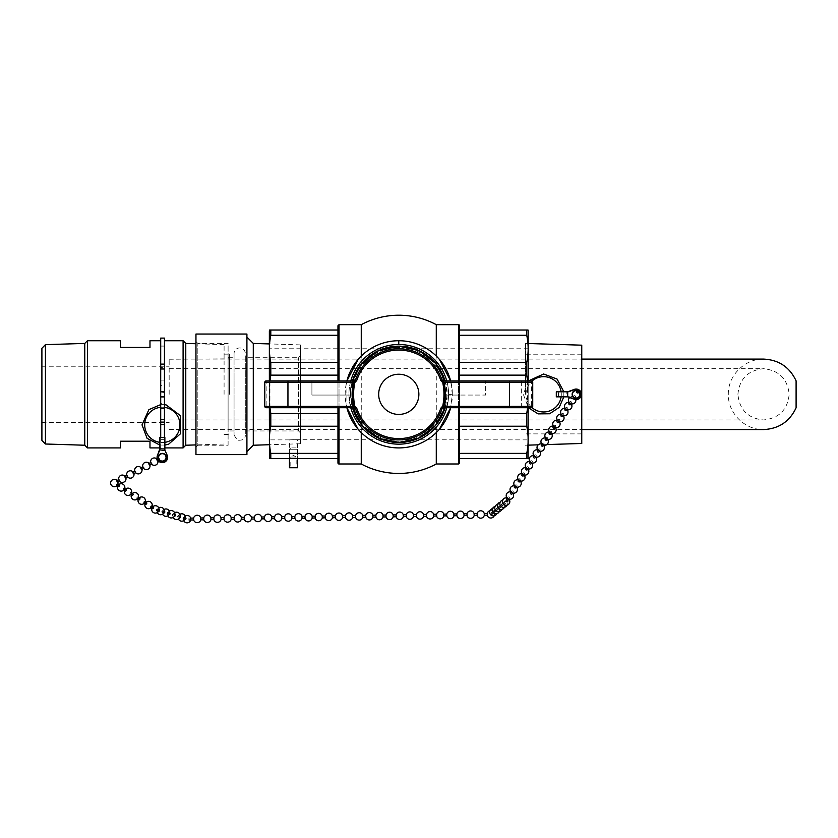 <?xml version="1.0" encoding="UTF-8"?>
<svg xmlns="http://www.w3.org/2000/svg" width="838" height="838" viewBox="0 0 838 838"><rect width="100%" height="100%" fill="white"/><g stroke="black" fill="none" stroke-linecap="round" stroke-linejoin="round"><path stroke-width="0.63" stroke-dasharray="4.19 3.14" d="M528.181 439.877L528.181 348.776L528.181 439.877L293.478 439.699C283.275 440.086 295.845 439.489 297.5 439.877L297.5 458.627L289.456 458.627L297.5 458.627L297.5 449.252L289.456 449.252L297.5 449.252L296.16 447.911L290.796 447.911L296.16 447.911M293.478 439.699L289.456 439.877L289.456 458.627L289.456 449.252L290.796 447.911M528.045 407.718L521.351 407.718L528.045 407.718L528.045 380.934L521.351 380.934L528.045 380.934M444.465 408.661L445.303 406.053L446.602 406.388L445.743 407.718L443.344 407.718M444.339 379.991L444.8 380.934A47.944 47.944 0 0 1 446.706 395.054L485.631 395.054L485.631 380.934L443.344 380.934M354.202 380.934L311.914 380.934L311.914 395.054L350.839 395.054A47.944 47.944 0 0 1 352.746 380.934L353.207 379.991M354.202 407.718L351.792 407.718L350.944 406.388L352.243 406.053L353.07 408.661M521.351 380.934L531.397 380.934A1.341 1.341 0 0 1 531.994 381.07A17.65 17.65 0 0 0 531.994 407.582A1.341 1.341 0 0 1 531.397 407.718L521.351 407.718L521.351 380.934M398.773 347.487A46.834 46.834 0 0 0 358.214 417.743A46.834 46.834 0 0 0 439.332 417.743A46.834 46.834 0 0 0 398.773 347.487M485.631 382.275L532.738 382.275L532.738 406.388L531.397 406.388L531.397 380.934M444.58 380.462A24.093 24.093 0 0 1 446.706 395.054L485.631 395.054L485.631 380.934M444.8 380.934A24.093 24.093 0 0 1 446.706 395.054M264.808 406.388L266.149 406.388L266.149 407.718A1.341 1.341 0 0 1 264.808 406.388L264.808 382.275A1.341 1.341 0 0 1 266.149 380.934L266.149 406.388L350.944 406.388A49.327 49.327 0 0 1 349.446 395.054M352.966 380.462A24.093 24.093 0 0 0 350.839 395.054L311.914 395.054L311.914 380.934M350.839 395.054A24.093 24.093 0 0 1 352.746 380.934M378.682 394.331A20.091 20.091 0 0 1 408.818 376.922A20.091 20.091 0 0 1 408.818 411.73A20.091 20.091 0 0 1 378.682 394.331M446.769 407.718A49.83 49.83 0 0 0 448.602 394.331L452.352 394.331A53.58 53.58 0 0 1 450.655 407.718L452.352 394.331L450.655 380.934A53.58 53.58 0 0 1 452.352 394.331L448.602 394.331A49.83 49.83 0 0 1 373.853 437.488A49.83 49.83 0 0 1 373.853 351.174A49.83 49.83 0 0 1 448.602 394.331A49.83 49.83 0 0 0 446.769 380.934M358.119 359.418L361.262 356.056A53.58 53.58 0 0 1 436.284 356.056L436.682 356.464M346.89 407.718L346.89 380.934A53.58 53.58 0 0 0 346.89 407.718M439.426 429.234L436.284 432.597A53.58 53.58 0 0 1 361.262 432.597L360.864 432.199M337.955 462.911L337.955 325.741M337.955 380.934L337.955 407.718M337.955 413.511L337.955 375.141L337.955 426.228L337.955 413.511L270.8 413.511L270.8 426.228L337.955 426.228L337.955 453.368L337.955 426.228M337.955 458.627L337.955 453.368L337.955 458.627L270.8 458.627C268.925 458.627 268.925 458.627 270.8 458.627L270.8 453.368L337.955 453.368M337.955 362.425L337.955 335.294L337.955 362.425L270.8 362.425L270.8 375.141L337.955 375.141M337.955 330.025L337.955 335.294L337.955 330.025L270.8 330.025L270.8 335.294L337.955 335.294M361.262 324.673L361.262 463.99M459.591 325.741L459.591 462.911M459.591 407.718L459.591 380.934M526.746 453.368C528.621 444.318 528.621 435.268 526.746 426.228L526.746 413.511L459.591 413.511L459.591 458.627L526.746 458.627C528.621 458.627 528.621 458.627 526.746 458.627L526.746 453.368L459.591 453.368M459.591 375.141L459.591 335.294L459.591 375.141L526.746 375.141L526.746 362.425L459.591 362.425M459.591 330.025L459.591 335.294L526.746 335.294L526.746 330.025L459.591 330.025M436.284 324.673L436.284 463.99M527.605 380.934L527.605 407.718M459.591 426.228L526.746 426.228M526.746 413.511C528.621 400.721 528.621 387.931 526.746 375.141M526.746 362.425C528.621 353.385 528.621 344.334 526.746 335.294M526.746 330.025L528.045 330.025M269.501 330.025L270.8 330.025M270.8 335.294C268.925 344.334 268.925 353.385 270.8 362.425M269.365 380.934L269.365 407.718M269.365 457.286L269.365 331.366M270.8 375.141C268.925 387.931 268.925 400.721 270.8 413.511M270.8 426.228C268.925 435.268 268.925 444.318 270.8 453.368M269.941 407.718L269.941 380.934M528.181 331.366L528.181 457.286M528.181 407.718L528.181 380.934M269.365 394.331L269.365 348.776L269.365 394.331M398.773 344.491L398.773 340.741M350.776 407.718A49.83 49.83 0 0 1 350.776 380.934M300.392 432.827L298.517 430.952L298.517 357.7L298.517 430.952L245.304 430.952L245.304 357.7L298.517 357.7L300.392 355.825L300.392 432.827L300.392 355.825M245.304 357.7L245.304 430.952M300.392 344.889L300.392 443.763L300.392 344.889L269.365 343.926M195.956 341.548L197.831 343.423L228.104 343.423L228.104 445.229L197.831 445.229L197.831 343.423L197.831 445.229L195.956 447.104L195.956 341.548L195.956 447.104M195.956 334.048L195.956 454.615L246.917 454.615L246.917 334.048L195.956 334.048M228.104 445.229L228.104 343.423M228.104 357.7L228.104 430.952L228.104 357.7L234.053 357.7L234.053 430.952L234.053 357.7M234.053 353.573L234.053 435.079L234.053 353.573A5.625 5.625 0 0 1 239.678 347.948A5.625 5.625 0 0 1 245.304 353.573L245.304 435.079L245.304 353.573M253.286 343.423L253.286 445.229M246.917 337.096L246.917 451.556L246.917 337.096M581.761 345.183L581.761 443.47M581.761 394.331L581.761 354.778L581.761 394.331M525.499 394.331L525.499 343.423L525.499 394.331M289.456 467.74L297.5 467.74M296.16 457.024L293.478 455.411L290.796 457.024L296.16 457.024L290.796 457.024L290.796 467.74L296.16 467.74L296.16 457.024M296.16 467.74L290.796 467.74M45.43 344.648L45.43 444.004M41.9 440.359L41.9 348.294M41.9 394.331L41.9 366.227L41.9 394.331M84.764 445.229L84.764 343.423M149.981 447.911L149.981 441.217L120.504 441.217L120.504 447.911M120.504 340.741L120.504 347.445L149.981 347.445L149.981 340.741M160.707 450.551L160.707 367.442L164.447 367.442L164.447 450.551L160.707 450.551L160.697 340.741M87.445 447.911L87.445 340.741M160.697 394.331L160.697 442.558L160.697 394.331M164.447 396.908L164.447 391.744M183.093 447.911L183.093 340.741M185.774 445.229L185.774 343.423M224.092 394.331L224.092 344.617L224.092 394.331M229.444 394.331L229.444 354.139L229.444 394.331M169.161 394.331L169.161 359.093L169.161 394.331M763.544 359.093C744.72 358.706 727.918 375.497 728.316 394.331C727.918 413.155 744.72 429.957 763.544 429.559M796.1 407.802L796.1 380.85M737.911 394.331C739.462 378.786 748.009 370.239 763.544 368.689C779.005 370.323 787.552 378.87 789.187 394.331C787.552 409.782 779.005 418.33 763.544 419.964C748.009 418.413 739.462 409.866 737.911 394.331M160.707 392.215L160.707 396.437M160.707 367.442L160.707 338.102M160.707 403.298L160.707 408.567L160.707 403.298L164.447 403.298L164.447 408.567L164.447 403.298M160.707 385.365L160.707 380.085L160.707 385.365L164.447 385.365L164.447 380.085L164.447 385.365M164.447 421.21L160.707 421.21M164.447 338.102L164.447 367.442M164.447 392.215L164.447 396.437M164.447 450.551L164.447 437.541M553.08 427.212A0.953 0.681 -146.3 0 1 554.651 428.26M554.243 426.102A0.953 0.681 -146.3 0 1 555.405 425.432A0.953 0.681 -146.3 0 1 555.416 426.752A0.953 0.681 -146.3 0 1 554.243 426.102M557.019 421.294A0.953 0.681 -146.3 0 1 558.6 422.352M558.192 420.194A0.953 0.681 -146.3 0 1 559.344 419.513A0.953 0.681 -146.3 0 1 559.365 420.833A0.953 0.681 -146.3 0 1 558.192 420.194M560.957 415.376A0.953 0.681 -146.3 0 1 562.539 416.434M573.957 396.531A0.953 0.681 -146.3 0 1 575.119 395.85A0.953 0.681 -146.3 0 1 575.13 397.17A0.953 0.681 -146.3 0 1 573.957 396.531M572.794 398.27A0.953 0.681 -146.3 0 1 573.957 397.6A0.953 0.681 -146.3 0 1 573.967 398.919A0.953 0.681 -146.3 0 1 572.794 398.27M570.018 402.439A0.953 0.681 -146.3 0 1 571.181 401.769A0.953 0.681 -146.3 0 1 571.191 403.088A0.953 0.681 -146.3 0 1 570.018 402.439M568.845 403.549A0.953 0.681 -146.3 0 1 570.427 404.597M566.079 408.357A0.953 0.681 -146.3 0 1 567.232 407.677A0.953 0.681 -146.3 0 1 567.242 409.007A0.953 0.681 -146.3 0 1 566.079 408.357M564.906 409.468A0.953 0.681 -146.3 0 1 566.488 410.515M562.13 414.276A0.953 0.681 -146.3 0 1 563.293 413.595A0.953 0.681 -146.3 0 1 563.304 414.925A0.953 0.681 -146.3 0 1 562.13 414.276M553.122 427.15A0.953 0.681 -146.5 0 1 554.557 427.474A0.953 0.681 -146.5 0 1 554.117 428.511M529.543 462.712A0.953 0.681 -146.5 0 1 531.208 463.435M530.611 461.288A0.953 0.681 -146.5 0 1 531.868 460.921A0.953 0.681 -146.5 0 1 531.522 462.23A0.953 0.681 -146.5 0 1 530.611 461.288M533.46 456.794A0.953 0.681 -146.5 0 1 535.042 457.841M534.539 455.369A0.953 0.681 -146.5 0 1 535.786 455.003A0.953 0.681 -146.5 0 1 535.44 456.312A0.953 0.681 -146.5 0 1 534.539 455.369M537.378 450.875A0.953 0.681 -146.5 0 1 538.97 451.923M550.22 431.706A0.953 0.681 -146.5 0 1 551.467 431.34A0.953 0.681 -146.5 0 1 551.132 432.649A0.953 0.681 -146.5 0 1 550.22 431.706M549.141 433.131A0.953 0.681 -146.5 0 1 550.723 434.178M546.303 437.614A0.953 0.681 -146.5 0 1 547.549 437.258A0.953 0.681 -146.5 0 1 547.204 438.567A0.953 0.681 -146.5 0 1 546.303 437.614M545.224 439.049A0.953 0.681 -146.5 0 1 546.805 440.097M542.375 443.532A0.953 0.681 -146.5 0 1 543.632 443.176A0.953 0.681 -146.5 0 1 543.286 444.486A0.953 0.681 -146.5 0 1 542.375 443.532M541.306 444.957A0.953 0.681 -146.5 0 1 542.888 446.015M538.457 449.451A0.953 0.681 -146.5 0 1 539.703 449.095A0.953 0.681 -146.5 0 1 539.368 450.394A0.953 0.681 -146.5 0 1 538.457 449.451M529.668 462.513A0.953 0.67 -147.8 0 1 531.145 463.215A0.953 0.67 -147.8 0 1 529.689 463.561M506.644 498.935A0.953 0.67 -147.8 0 1 508.299 499.846M508.352 498.306A0.953 0.67 -147.8 0 1 508.855 497.049A0.953 0.67 -147.8 0 1 508.352 498.306M510.447 492.891A0.953 0.67 -147.8 0 1 512.102 493.802M512.165 492.262A0.953 0.67 -147.8 0 1 512.667 491.005A0.953 0.67 -147.8 0 1 512.165 492.262M514.26 486.857A0.953 0.67 -147.8 0 1 515.915 487.758M527.395 468.096A0.953 0.67 -147.8 0 1 527.898 466.839A0.953 0.67 -147.8 0 1 527.395 468.096M525.677 468.725A0.953 0.67 -147.8 0 1 527.343 469.636M523.593 474.14A0.953 0.67 -147.8 0 1 524.085 472.883A0.953 0.67 -147.8 0 1 523.593 474.14M521.875 474.769A0.953 0.67 -147.8 0 1 523.53 475.67M519.78 480.184A0.953 0.67 -147.8 0 1 520.283 478.917A0.953 0.67 -147.8 0 1 519.78 480.184M518.062 480.813A0.953 0.67 -147.8 0 1 519.717 481.714M515.967 486.229A0.953 0.67 -147.8 0 1 516.47 484.961A0.953 0.67 -147.8 0 1 515.967 486.229M254.375 517.109L254.406 519.005M261.508 516.994L261.54 518.89M264.494 516.941L264.525 518.848M271.627 516.837L271.659 518.732M305.001 516.313L305.022 518.209M302.005 516.355L302.036 518.251M294.871 516.47L294.903 518.366M291.886 516.512L291.907 518.408M284.752 516.627L284.773 518.523M281.757 516.669L281.788 518.575M274.623 516.784L274.655 518.68M190.635 518.104L190.666 520.01M193.62 518.073L193.651 519.958M200.764 517.968L200.785 519.843M203.749 517.915L203.781 519.801M210.883 517.811L210.914 519.686M244.246 517.276L244.277 519.162A3.687 3.687 0 0 1 244.246 517.266L244.246 517.266M241.26 517.308L241.292 519.204A3.687 3.687 0 0 0 241.292 519.204M234.127 517.444L234.148 519.319M231.131 517.465L231.162 519.371M223.997 517.601L224.029 519.476M221.012 517.633L221.033 519.529M213.879 517.758L213.9 519.644M158.99 458.721L159.964 459.716L159.063 458.04L158.99 458.721M157.596 460.973L156.706 459.297M152.034 463.309L151.06 462.314L151.772 464.001L152.034 463.309M149.593 465.258L148.703 463.582M144.031 467.583L143.068 466.588L143.769 468.274L144.031 467.583M117.592 482.363L116.702 480.687M120.033 480.415L119.059 479.42L119.771 481.106L120.033 480.415M125.595 478.079L124.694 476.413M128.025 476.131L127.062 475.146L127.774 476.832L128.025 476.131M133.598 473.805L132.697 472.129M136.028 471.857L135.065 470.872L135.777 472.548L136.028 471.857M141.591 469.531L140.7 467.855M573.988 389.513L574.606 389.282A5.269 5.269 0 0 0 573.988 389.513A5.269 5.269 0 0 1 581.404 394.331A5.269 5.269 0 0 1 573.988 399.15A5.269 5.269 0 0 0 574.313 399.276L567.693 396.856L567.693 391.796L573.988 389.513A5.269 5.269 0 0 1 574.606 389.282M556.306 391.796L567.693 391.796L567.693 396.856L556.306 396.856M566.855 391.796L558.412 391.796L566.855 391.796L566.855 396.856L558.412 396.856L566.855 396.856M574.313 399.276A5.269 5.269 0 0 1 573.988 399.15L568.855 396.856L573.988 399.15M576.135 398.333A4.012 4.012 0 0 1 572.668 392.32A4.012 4.012 0 0 1 579.603 392.32A4.012 4.012 0 0 1 576.135 398.333M167.275 455.547L164.866 448.927L159.796 448.927L157.282 455.841A5.269 5.269 0 0 0 162.488 462.639A5.269 5.269 0 0 0 167.275 455.547L167.15 455.223A5.269 5.269 0 0 1 167.275 455.547A5.269 5.269 0 0 0 167.15 455.223A5.269 5.269 0 0 1 167.275 455.547M166.343 457.37A4.012 4.012 0 0 0 160.33 453.903A4.012 4.012 0 0 0 160.33 460.837A4.012 4.012 0 0 0 166.343 457.37M159.796 450.09L157.282 455.841A5.269 5.269 0 0 1 157.513 455.223L159.796 450.09L157.513 455.223A5.269 5.269 0 0 0 157.282 455.841A5.269 5.269 0 0 1 157.513 455.223M164.866 437.541L164.866 448.927L159.796 448.927L159.796 437.541M159.796 448.089L159.796 439.646L159.796 448.089L164.866 448.089L164.866 439.646L164.866 448.089M164.866 450.09L167.15 455.223M160.707 407.31A17.65 17.65 0 0 1 164.447 407.362M164.866 442.349A17.65 17.65 0 0 1 159.796 442.349M157.911 510.153A0.953 0.566 -57.3 0 0 157.135 511.589A0.953 0.566 -57.3 0 0 157.911 510.153M116.618 485.401A0.953 0.566 -57.3 0 0 117.257 483.777A0.953 0.566 -57.3 0 0 116.618 485.401M119.268 485.076A0.953 0.566 -57.3 0 0 118.242 486.679M123.71 488.156A0.953 0.566 -57.3 0 0 123.773 489.612A0.953 0.566 -57.3 0 0 123.71 488.156M126.119 489.476A0.953 0.566 -57.3 0 0 125.092 491.078M130.55 492.555A0.953 0.566 -57.3 0 0 130.623 494.011A0.953 0.566 -57.3 0 0 130.55 492.555M153.48 507.074A0.953 0.566 -57.3 0 0 152.453 508.676M151.07 505.754A0.953 0.566 -57.3 0 0 151.144 507.2A0.953 0.566 -57.3 0 0 151.07 505.754M146.64 502.674A0.953 0.566 -57.3 0 0 145.613 504.277M144.23 501.354A0.953 0.566 -57.3 0 0 144.304 502.81A0.953 0.566 -57.3 0 0 144.23 501.354M139.799 498.275A0.953 0.566 -57.3 0 0 138.773 499.877M137.39 496.955A0.953 0.566 -57.3 0 0 137.463 498.411A0.953 0.566 -57.3 0 0 137.39 496.955M132.959 493.875A0.953 0.566 -57.3 0 0 131.933 495.478M189.346 520.45A0.953 0.796 -73 0 0 189.357 518.827A0.953 0.796 -73 0 0 188.131 519.769A0.953 0.796 -73 0 0 189.346 520.45M156.842 509.232A0.953 0.796 -73 0 0 156.968 510.897A0.953 0.796 -73 0 0 157.523 509.085A0.953 0.796 -73 0 0 156.842 509.232M157.523 509.085L159.073 509.556A0.953 0.796 -73 0 0 158.529 511.379L156.968 510.897M162.928 512.374A0.953 0.796 -73 0 0 162.802 510.698A0.953 0.796 -73 0 0 162.247 512.51A0.953 0.796 -73 0 0 162.928 512.374M162.802 510.698L164.353 511.17A0.953 0.796 -73 0 0 163.808 512.992M168.208 513.987A0.953 0.796 -73 0 0 168.082 512.311A0.953 0.796 -73 0 0 167.527 514.134A0.953 0.796 -73 0 0 168.208 513.987M183.941 517.161L185.491 517.633A0.953 0.796 -73 0 0 184.947 519.455L183.386 518.973A0.953 0.796 -73 0 0 183.941 517.161A0.953 0.796 -73 0 0 183.386 518.973M178.651 515.548L180.201 516.019A0.953 0.796 -73 0 0 179.657 517.842L178.096 517.36A0.953 0.796 -73 0 0 178.651 515.548A0.953 0.796 -73 0 0 178.096 517.36M173.372 513.924L174.922 514.406A0.953 0.796 -73 0 0 174.377 516.218L172.817 515.747A0.953 0.796 -73 0 0 173.372 513.924A0.953 0.796 -73 0 0 172.817 515.747M168.082 512.311L169.632 512.793A0.953 0.796 -73 0 0 169.087 514.605L167.527 514.134M561.114 396.856A17.65 17.65 0 0 0 561.114 391.796M506.927 499.898A0.953 0.901 -129.9 0 1 507.65 500.202M490.953 513.034A0.953 0.901 -129.9 0 1 492.22 512.835A0.953 0.901 -129.9 0 1 492.335 514.312A0.953 0.901 -129.9 0 1 490.953 513.034M493.247 513.505A0.953 0.901 -129.9 0 1 491.791 513.526A0.953 0.901 -129.9 0 1 492.974 512.207A0.953 0.901 -129.9 0 1 493.247 513.505M495.038 512.008A0.953 0.901 -129.9 0 1 493.582 512.028A0.953 0.901 -129.9 0 1 494.776 510.709A0.953 0.901 -129.9 0 1 495.038 512.008M495.792 511.379A0.953 0.901 -129.9 0 1 494.336 511.4A0.953 0.901 -129.9 0 1 495.52 510.08A0.953 0.901 -129.9 0 1 495.792 511.379M497.583 509.881A0.953 0.901 -129.9 0 1 496.127 509.902A0.953 0.901 -129.9 0 1 497.322 508.582A0.953 0.901 -129.9 0 1 497.583 509.881M505.974 502.873A0.953 0.901 -129.9 0 1 504.518 502.894A0.953 0.901 -129.9 0 1 505.712 501.574A0.953 0.901 -129.9 0 1 505.974 502.873M505.22 503.502A0.953 0.901 -129.9 0 1 503.764 503.523A0.953 0.901 -129.9 0 1 504.958 502.203A0.953 0.901 -129.9 0 1 505.22 503.502M503.429 505A0.953 0.901 -129.9 0 1 501.972 505.021A0.953 0.901 -129.9 0 1 503.156 503.701A0.953 0.901 -129.9 0 1 503.429 505M502.674 505.628A0.953 0.901 -129.9 0 1 501.218 505.649A0.953 0.901 -129.9 0 1 502.412 504.329A0.953 0.901 -129.9 0 1 502.674 505.628M500.883 507.126A0.953 0.901 -129.9 0 1 499.427 507.147A0.953 0.901 -129.9 0 1 500.611 505.827A0.953 0.901 -129.9 0 1 500.883 507.126M500.129 507.755A0.953 0.901 -129.9 0 1 498.673 507.776A0.953 0.901 -129.9 0 1 499.867 506.456A0.953 0.901 -129.9 0 1 500.129 507.755M498.338 509.253A0.953 0.901 -129.9 0 1 496.882 509.274A0.953 0.901 -129.9 0 1 498.065 507.954A0.953 0.901 -129.9 0 1 498.338 509.253M372.879 515.244L372.91 517.14L372.879 515.244M315.119 516.145L315.151 517.999M322.253 516.04L322.284 517.884M325.249 515.988L325.28 517.832M332.382 515.873L332.414 517.727M365.745 515.349L365.777 517.245M362.76 515.401L362.781 517.245M355.626 515.506L355.647 517.36M352.63 515.559L352.662 517.402M345.497 515.674L345.528 517.517M342.501 515.716L342.533 517.559M335.368 515.831L335.399 517.675M375.874 515.192L375.906 517.088M383.008 515.077L383.039 516.983M385.993 515.035L386.025 516.931M393.127 514.92L393.158 516.816M426.5 514.396L426.521 516.292M423.504 514.438L423.536 516.344M416.371 514.553L416.402 516.449M413.375 514.605L413.406 516.501M406.241 514.71L406.273 516.617M403.256 514.762L403.288 516.658M396.123 514.878L396.154 516.774M494.399 514.888L494.378 513.327L494.399 514.888M436.619 514.239L436.65 515.904M443.752 514.123L443.784 515.799M446.748 514.082L446.769 515.747M453.882 513.966L453.903 515.632M487.245 513.443L487.276 515.339A3.687 3.687 0 0 1 487.245 513.443L487.245 513.443M484.249 513.485L484.28 515.161M477.115 513.6L477.147 515.265M474.13 513.642L474.161 515.318M466.996 513.757L467.028 515.433M464.001 513.809L464.032 515.475M456.867 513.914L456.899 515.59M445.303 406.053A47.986 47.986 0 0 0 446.759 395.054L444.58 408.42M448.089 395.054A49.327 49.327 0 0 1 446.602 406.388L531.397 406.388L531.397 407.718M350.598 394.331A48.175 48.175 0 0 1 352.536 380.798L352.568 407.97A48.175 48.175 0 0 1 350.598 394.331M350.787 395.054A47.986 47.986 0 0 0 352.243 406.053L350.787 395.054M445.009 380.798A48.175 48.175 0 0 1 444.978 407.97L445.785 404.838L445.009 380.798M311.914 382.275L264.808 382.275M339.023 407.718L339.023 380.934M339.023 324.673L339.023 463.99M458.522 380.934L458.522 407.718M458.522 463.99L458.522 324.673M160.707 366.216L164.447 366.216M164.447 422.436L160.707 422.436M352.966 408.42L352.243 406.053M528.181 348.776L269.365 348.776M289.456 439.877L269.365 439.877M234.053 430.952L228.104 430.952M234.053 435.079L237.343 440.201C242.821 440.599 245.482 438.892 245.304 435.079M300.392 443.763L269.365 444.727M528.181 343.507L525.499 343.423M546.91 444.559L538.237 444.831M528.181 445.146L525.499 445.229M581.761 354.778L525.499 354.778M581.761 433.875L525.499 433.875M159.796 447.911L160.697 447.911M160.697 442.558L164.447 442.558M160.707 346.104L164.447 346.104M224.092 344.617L195.956 343.737M224.092 444.035L195.956 444.915M224.092 434.513L229.444 434.513M224.092 354.139L229.444 354.139M169.161 429.423L229.444 429.831M169.161 359.23L229.444 358.832M41.9 422.436L169.161 422.436M41.9 366.227L169.161 366.227M169.161 429.559L581.761 429.559M169.161 359.093L581.761 359.093M169.161 419.964L763.544 419.964M169.161 368.689L763.544 368.689M160.707 442.642L164.447 442.642M160.707 346.021L164.447 346.021M164.447 408.567L160.707 408.567M160.707 380.085L164.447 380.085M555.28 427.422A3.687 3.687 0 0 0 553.614 426.312A3.687 3.687 0 0 1 555.28 427.422M554.243 425.463L553.646 426.353M555.824 426.521L555.227 427.401M559.218 421.504A3.687 3.687 0 0 0 557.563 420.393L558.181 419.545M559.763 420.603L559.176 421.483M563.167 415.585A3.687 3.687 0 0 0 561.502 414.475L562.13 413.637M573.957 395.882L573.37 396.772M573.182 397.044L572.794 397.631M575.538 396.94L574.941 397.82M574.763 398.092L574.376 398.689M575.821 399.59A3.687 3.687 0 0 0 575.297 398.249M574.994 397.841A3.687 3.687 0 0 0 573.339 396.73M572.836 396.604A3.687 3.687 0 0 0 569.924 397.338M570.008 401.8L569.421 402.69M571.589 402.858L571.003 403.738M571.045 403.759A3.687 3.687 0 0 0 569.39 402.649M566.069 407.718L565.482 408.598M567.651 408.766L567.064 409.656M567.106 409.667A3.687 3.687 0 0 0 565.451 408.567M563.702 414.684L563.115 415.575M531.763 462.922A3.687 3.687 0 0 0 530.066 461.801A3.687 3.687 0 0 1 531.763 462.922M530.695 460.963L530.108 461.853M532.277 462.01L531.69 462.901M535.681 457.003A3.687 3.687 0 0 0 533.984 455.882M534.623 455.044L534.026 455.935M536.205 456.092L535.618 456.982M539.599 451.095A3.687 3.687 0 0 0 537.902 449.964M550.304 431.381L549.718 432.272M551.886 432.429L551.299 433.319M551.362 433.34A3.687 3.687 0 0 0 549.665 432.219M546.386 437.3L545.789 438.19M547.968 438.347L547.371 439.238M547.444 439.259A3.687 3.687 0 0 0 545.748 438.138M542.458 443.218L541.872 444.109M544.04 444.266L543.453 445.156M543.527 445.177A3.687 3.687 0 0 0 541.83 444.046M538.541 449.126L537.954 450.016M540.122 450.184L539.536 451.064M507.2 498.044A3.687 3.687 0 0 1 508.813 499.06A3.687 3.687 0 0 0 507.2 498.044L507.765 497.154M509.368 498.17L508.813 499.05M513.181 492.126L512.615 493.016A3.687 3.687 0 0 0 511.012 492.011L511.578 491.11M516.983 486.082L516.428 486.972A3.687 3.687 0 0 0 514.815 485.967M526.809 466.944L526.243 467.834A3.687 3.687 0 0 1 527.846 468.851L528.411 467.95M522.996 472.988L522.441 473.879A3.687 3.687 0 0 1 524.043 474.895L524.609 473.994M519.193 479.022L518.628 479.912A3.687 3.687 0 0 1 520.23 480.939M520.796 480.038L520.241 480.928M515.38 485.066L514.825 485.956M183.396 519.246A3.687 3.687 0 0 0 183.721 520.649A3.687 3.687 0 0 1 185.156 515.967A3.687 3.687 0 0 0 183.396 519.246M158.204 460.649L159.346 460.041M157.303 458.983L158.445 458.365M157.921 460.806A3.687 3.687 0 0 0 157.031 459.13M149.929 465.08A3.687 3.687 0 0 0 149.028 463.404M117.854 481.934A3.687 3.687 0 0 0 117.027 480.509A3.687 3.687 0 0 1 117.917 482.185A3.687 3.687 0 0 0 117.854 481.934M125.92 477.911A3.687 3.687 0 0 0 125.03 476.235M133.923 473.627A3.687 3.687 0 0 0 133.032 471.962M141.926 469.353A3.687 3.687 0 0 0 141.025 467.677M558.412 396.856L558.412 391.796M164.866 439.646L159.796 439.646M160.707 404.618L164.447 404.67M164.866 445.051L159.796 445.051M117.844 484.165L117.257 483.777M116.817 485.757L116.22 485.38M118.682 484.699A3.687 3.687 0 0 0 117.655 486.302M124.684 488.554L124.097 488.177M123.657 490.157L123.071 489.78M125.522 489.099A3.687 3.687 0 0 0 124.495 490.701M152.893 506.697A3.687 3.687 0 0 0 151.867 508.289A3.687 3.687 0 0 1 152.893 506.697M152.055 506.152L151.458 505.775M151.029 507.755L150.431 507.378M146.053 502.297A3.687 3.687 0 0 0 145.026 503.889M145.215 501.753L144.618 501.375M144.188 503.355L143.591 502.978M139.213 497.898A3.687 3.687 0 0 0 138.186 499.49M138.364 497.353L137.778 496.976M137.338 498.956L136.751 498.579M132.362 493.498A3.687 3.687 0 0 0 131.336 495.09M131.524 492.954L130.938 492.576M130.498 494.556L129.911 494.179M158.738 507.891A3.687 3.687 0 0 0 157.303 512.573M163.798 512.992L162.247 512.51M164.018 509.504A3.687 3.687 0 0 0 162.593 514.186M179.877 514.343A3.687 3.687 0 0 0 178.442 519.036M174.587 512.73A3.687 3.687 0 0 0 173.152 517.423M169.307 511.117A3.687 3.687 0 0 0 167.872 515.799M528.359 380.934L523.321 394.331L528.359 407.718M563.817 396.856L563.817 391.796M494.41 515.223A3.687 3.687 0 0 1 494.211 515.799A3.687 3.687 0 0 0 489.989 510.74A3.687 3.687 0 0 1 494.378 513.327M491.864 512.228L491.11 512.856M493.079 513.684L492.335 514.312M496.756 513.673A3.687 3.687 0 0 0 492.535 508.614M494.41 510.101L493.666 510.73M495.635 511.557L494.881 512.186M499.301 511.547A3.687 3.687 0 0 0 495.08 506.487M504.602 501.595L503.848 502.224M505.817 503.051L505.063 503.68M506.948 505.167A3.687 3.687 0 0 0 502.716 500.108M502.046 503.722L501.302 504.35M503.271 505.178L502.517 505.806M504.403 507.294A3.687 3.687 0 0 0 500.171 502.234M499.5 505.848L498.757 506.477M500.726 507.304L499.972 507.933M501.847 509.42A3.687 3.687 0 0 0 497.625 504.361M496.955 507.975L496.211 508.603M498.181 509.431L497.426 510.059"/><path stroke-width="1.26" d="M561.114 396.856A17.65 17.65 0 0 1 531.994 407.582A1.341 1.341 0 0 0 532.738 406.388L443.868 406.388L443.344 407.718A1.341 1.341 90 0 0 442.076 408.64L440.798 408.2A44.257 44.257 0 0 1 356.747 408.2L355.48 408.619A45.598 45.598 0 0 0 442.066 408.619L443.386 406.252C445.261 398.301 445.261 390.351 443.386 382.4L442.066 380.043A45.598 45.598 0 0 0 355.48 380.043L356.747 380.462A44.257 44.257 0 0 1 440.798 380.462L442.076 380.012A1.341 1.341 90 0 0 443.344 380.934L443.868 382.275L509.598 382.275L509.41 380.934L443.344 380.934M354.181 381.227A1.341 1.016 -164.8 0 0 354.631 381.185L355.469 380.012A1.341 1.341 90 0 1 354.202 380.934L353.678 382.275L355.197 382.18L354.631 381.185L354.16 382.4C352.285 390.351 352.285 398.301 354.16 406.252L354.82 406.116C353.186 398.26 353.186 390.403 354.82 382.537M354.202 380.934L288.136 380.934L287.947 382.275L353.678 382.275C351.583 390.309 351.583 398.343 353.678 406.388L354.631 407.478L354.82 406.116M443.354 381.227A1.341 1.016 164.8 0 1 442.904 381.185L442.349 382.18L443.868 382.275C445.963 390.309 445.963 398.343 443.868 406.388L442.349 406.472L442.904 407.478A1.341 1.016 15.2 0 1 443.354 407.425M351.792 407.718L266.149 407.718L288.136 407.718L287.947 406.388L353.678 406.388L354.181 407.425A1.341 1.016 -15.2 0 1 354.631 407.478L355.48 408.619L353.07 408.661L351.792 407.718A1.341 1.341 -90 0 1 353.07 408.661M378.682 394.331A20.091 20.091 0 0 1 408.818 376.922A20.091 20.091 0 0 1 408.818 411.73A20.091 20.091 0 0 1 378.682 394.331M442.076 408.64L444.465 408.661A1.341 1.341 90 0 1 445.743 407.718L521.351 407.718M444.465 408.661L445.743 407.718M445.596 380.934L444.339 379.991L442.076 380.012M355.469 380.012L353.207 379.991L351.95 380.934M561.114 391.796A17.65 17.65 0 0 0 531.994 381.07A1.341 1.341 0 0 1 532.738 382.275A1.341 1.341 0 0 0 531.397 380.934L509.41 380.934M485.631 380.934L521.351 380.934M509.41 407.718L531.397 407.718A1.341 1.341 0 0 0 532.738 406.388L532.738 382.275L509.598 382.275L509.41 407.718L443.344 407.718M354.181 407.425L354.202 407.718A1.341 1.341 -90 0 1 355.469 408.64M288.136 407.718L354.202 407.718M288.136 380.934L266.149 380.934A1.341 1.341 0 0 0 264.808 382.275L264.808 406.388A1.341 1.341 0 0 0 266.149 407.718A1.341 1.341 0 0 1 264.808 406.388L287.947 406.388L287.947 382.275L264.808 382.275M266.149 380.934L311.914 380.934M361.262 356.056L361.262 324.673A79.118 79.118 0 0 1 436.284 324.673L436.284 356.056L439.426 359.418L450.655 380.934A53.58 53.58 0 0 0 346.89 380.934L358.119 359.418M337.955 407.718L337.955 462.911A1.068 1.068 0 0 0 339.023 463.99L361.262 463.99L361.262 432.597L358.119 429.234L346.89 407.718A53.58 53.58 0 0 0 450.655 407.718L439.426 429.234M339.023 380.934L339.023 324.673L337.955 325.741L337.955 380.934M458.522 380.934L458.522 324.673A1.068 1.068 0 0 1 459.591 325.741L459.591 380.934M458.522 407.718L458.522 463.99L459.591 462.911L459.591 407.718M526.746 426.228C528.621 435.268 528.621 444.318 526.746 453.368L526.746 458.627L459.591 458.627L459.591 413.511L526.746 413.511L526.746 426.228L459.591 426.228M459.591 335.294L459.591 330.025L526.746 330.025L526.746 335.294L459.591 335.294M458.522 463.99L436.284 463.99L436.284 432.597M459.591 362.425L526.746 362.425L526.746 375.141L459.591 375.141M526.746 375.141L527.605 380.934M527.605 407.718L526.746 413.511M459.591 453.368L526.746 453.368M526.746 458.627C528.621 458.627 528.621 458.627 526.746 458.627M528.181 380.934L528.181 331.366A6.694 6.694 0 0 0 528.045 330.025L526.746 330.025M526.746 335.294C528.621 344.334 528.621 353.385 526.746 362.425M337.955 335.294L270.8 335.294L270.8 330.025L337.955 330.025M337.955 375.141L270.8 375.141L270.8 362.425L337.955 362.425M337.955 458.627L270.8 458.627L270.8 453.368L337.955 453.368M337.955 426.228L270.8 426.228L270.8 413.511L337.955 413.511M270.8 362.425C268.925 353.385 268.925 344.334 270.8 335.294M270.8 330.025L269.501 330.025A6.694 6.694 0 0 0 269.365 331.366L269.365 380.934M269.365 407.718L269.501 458.627M270.8 458.627C268.925 458.627 268.925 458.627 270.8 458.627M270.8 453.368C268.925 444.318 268.925 435.268 270.8 426.228M270.8 413.511L269.941 407.718M269.941 380.934L270.8 375.141M528.045 458.627L528.181 407.718M446.769 380.934A49.83 49.83 0 0 0 398.773 344.491L398.773 340.741M446.769 407.718A49.83 49.83 0 0 1 350.776 407.718M350.776 380.934A49.83 49.83 0 0 1 398.773 344.491M436.284 463.99A79.118 79.118 0 0 1 361.262 463.99M195.956 454.615L195.956 334.048L246.917 334.048L246.917 454.615L195.956 454.615M269.365 444.727L253.286 445.229L253.286 343.423L269.365 343.926M246.917 337.096L253.286 343.423M546.91 444.559L581.761 443.47L581.761 345.183L528.181 343.507M297.5 458.627L297.5 467.74L289.456 467.74L289.456 458.627M45.43 344.648L41.9 348.294L41.9 440.359L45.43 444.004L45.43 344.648L84.764 343.423L84.764 445.229L87.445 447.911L120.504 447.911L120.504 441.217L149.981 441.217L149.981 447.911L159.796 447.911M160.707 368.992L164.447 368.992L164.447 338.102L160.707 338.102L160.707 391.744L164.447 391.744L164.447 396.908L160.707 396.437L160.707 437.541L160.697 340.741L149.981 340.741L149.981 347.445L120.504 347.445L120.504 340.741L87.445 340.741L87.445 447.911M164.447 340.741L183.093 340.741L183.093 447.911L164.866 447.911M195.956 343.737L185.774 343.423L185.774 445.229L183.093 447.911M581.761 429.559L763.544 429.559C778.764 428.836 789.616 421.587 796.1 407.802L796.1 380.85C789.616 367.075 778.764 359.816 763.544 359.093L581.761 359.093M160.707 391.744L164.447 392.215L164.447 368.992M160.707 419.67L164.447 419.67L164.447 396.908L160.707 396.908M164.447 419.67L164.447 424.541L160.707 424.541M164.447 437.541L164.447 424.541M576.743 392.362A0.953 0.681 -146.3 0 1 577.581 391.524A0.953 0.681 -146.3 0 1 578.251 392.844A0.953 0.681 -146.3 0 1 576.743 392.362M555.227 427.401L554.651 428.26A0.953 0.681 -146.3 0 1 553.08 427.212L553.646 426.353M559.176 421.483L558.6 422.352A0.953 0.681 -146.3 0 1 557.019 421.294L557.595 420.435A3.687 3.687 0 0 0 553.132 425.578A3.687 3.687 0 0 0 558.475 426.971A3.687 3.687 0 0 0 559.218 421.504M563.115 415.575L562.539 416.434A0.953 0.681 -146.3 0 1 560.957 415.376L561.533 414.517A3.687 3.687 0 0 0 557.071 419.66A3.687 3.687 0 0 0 562.413 421.064A3.687 3.687 0 0 0 563.167 415.585M571.003 403.738L570.427 404.597A0.953 0.681 -146.3 0 1 568.845 403.549L569.421 402.69M567.064 409.656L566.488 410.515A0.953 0.681 -146.3 0 1 564.906 409.468L565.482 408.598M554.117 428.511A0.953 0.681 -146.5 0 1 553.122 427.15M531.208 463.435A0.953 0.681 -146.5 0 1 530.37 463.98A0.953 0.681 -146.5 0 1 529.543 462.712L530.108 461.853M535.618 456.982L535.042 457.841A0.953 0.681 -146.5 0 1 533.46 456.794L534.026 455.935M539.536 451.064L538.97 451.923A0.953 0.681 -146.5 0 1 537.378 450.875L537.954 450.016M551.299 433.319L550.723 434.178A0.953 0.681 -146.5 0 1 549.141 433.131L549.718 432.272M547.371 439.238L546.805 440.097A0.953 0.681 -146.5 0 1 545.224 439.049L545.789 438.19M543.453 445.156L542.888 446.015A0.953 0.681 -146.5 0 1 541.306 444.957L541.872 444.109M529.689 463.561A0.953 0.67 -147.8 0 1 529.668 462.513M508.299 499.846A0.953 0.67 -147.8 0 1 506.644 498.935L507.21 498.044A3.687 3.687 0 0 0 502.412 501.753A3.687 3.687 0 0 0 507.535 504.979A3.687 3.687 0 0 0 508.813 499.06A3.687 3.687 0 0 1 504.35 504.822A3.687 3.687 0 0 1 507.2 498.044M511.044 494.053A0.953 0.67 -147.8 0 1 510.447 492.891L511.012 492A3.687 3.687 0 0 0 506.466 494.2A3.687 3.687 0 0 0 512.898 497.709A3.687 3.687 0 0 0 512.615 493.016L512.06 493.907A0.953 0.67 -147.8 0 1 511.044 494.053M515.915 487.758A0.953 0.67 -147.8 0 1 514.26 486.857L514.825 485.956M526.274 469.877A0.953 0.67 -147.8 0 1 525.677 468.725L526.243 467.834A3.687 3.687 0 0 0 521.697 470.024A3.687 3.687 0 0 0 528.129 473.533A3.687 3.687 0 0 0 527.846 468.851L527.291 469.741A0.953 0.67 -147.8 0 1 526.274 469.877M522.462 475.921A0.953 0.67 -147.8 0 1 521.875 474.769L522.441 473.879A3.687 3.687 0 0 0 517.894 476.068A3.687 3.687 0 0 0 524.316 479.577A3.687 3.687 0 0 0 524.043 474.895L523.478 475.785A0.953 0.67 -147.8 0 1 522.462 475.921M519.717 481.714A0.953 0.67 -147.8 0 1 518.062 480.813L518.628 479.912A3.687 3.687 0 0 0 514.082 482.112A3.687 3.687 0 0 0 520.513 485.621A3.687 3.687 0 0 0 520.23 480.939M312.165 518.041L312.134 516.198A3.687 3.687 0 0 0 305.001 516.313L302.005 516.365A3.687 3.687 0 0 0 294.871 516.47L291.886 516.522A3.687 3.687 0 0 0 284.742 516.627L281.757 516.679A3.687 3.687 0 0 0 274.623 516.784L271.638 516.847A3.687 3.687 0 0 0 264.494 516.941L261.508 517.004A3.687 3.687 0 0 0 254.375 517.109L251.379 517.161A3.687 3.687 0 0 0 244.246 517.266L241.26 517.329A3.687 3.687 0 0 0 234.127 517.423L234.127 517.444M251.39 517.968L251.379 517.151A3.687 3.687 0 0 0 244.246 517.266L244.277 519.162A3.687 3.687 0 0 0 251.41 519.047L251.39 517.968M234.148 519.319L231.162 519.371L231.131 517.465L234.127 517.423L234.148 519.319A3.687 3.687 0 0 0 241.292 519.214L244.277 519.162A3.687 3.687 0 0 0 251.41 519.047L254.406 519.005L254.375 517.109M254.406 519.005A3.687 3.687 0 0 0 261.54 518.89L261.508 516.994M261.54 518.89L264.525 518.848L264.494 516.941M264.525 518.848A3.687 3.687 0 0 0 271.659 518.732L271.627 516.837M315.151 517.999L312.165 518.094L312.134 516.198A3.687 3.687 0 0 0 306.415 514.207A3.687 3.687 0 0 0 306.509 520.262A3.687 3.687 0 0 0 312.165 518.094L312.165 518.094A3.687 3.687 0 0 1 305.022 518.209L305.001 516.313M305.022 518.209L302.036 518.251L302.005 516.355M302.036 518.251A3.687 3.687 0 0 1 294.903 518.366L294.871 516.47M294.903 518.366L291.907 518.408L291.886 516.512M291.907 518.408A3.687 3.687 0 0 1 284.773 518.523L284.742 516.627M284.773 518.523L281.788 518.575L281.757 516.669M281.788 518.575A3.687 3.687 0 0 1 274.655 518.68L274.623 516.784M251.41 519.047L251.379 517.151M193.651 519.958A3.687 3.687 0 0 0 200.785 519.843L200.753 517.947A3.687 3.687 0 0 0 193.62 518.062L193.651 519.958L190.666 520.01A3.687 3.687 0 0 1 183.721 520.649A3.687 3.687 0 0 0 190.666 520.01L190.635 518.104A3.687 3.687 0 0 0 185.156 515.967A3.687 3.687 0 0 1 190.635 518.104L193.62 518.073M200.785 519.843L203.781 519.801L203.749 517.905L200.764 517.968M203.781 519.801A3.687 3.687 0 0 0 210.914 519.686L210.883 517.79A3.687 3.687 0 0 0 203.749 517.905L203.749 517.915M231.131 517.465L231.131 517.465A3.687 3.687 0 0 0 223.997 517.58L224.029 519.476L221.033 519.529A3.687 3.687 0 0 1 213.9 519.644L213.868 517.737L210.883 517.811M241.292 519.214L241.26 517.308M221.033 519.529L221.012 517.633L223.997 517.601M221.012 517.633L221.012 517.643A3.687 3.687 0 0 0 213.868 517.737L213.879 517.758M157.303 458.983L156.706 459.297L157.408 460.984L158.204 460.649M150.735 462.492L148.703 463.582L149.415 465.268L151.636 464.168M118.734 479.598L116.702 480.687L117.404 482.374L119.625 481.274M126.737 475.324L124.694 476.413L125.407 478.089L127.627 477M134.74 471.04L132.697 472.129L133.41 473.816L135.63 472.716M142.732 466.766L140.7 467.855L141.413 469.542L143.633 468.442M574.313 399.276L567.693 396.856L567.693 391.796L574.606 389.282A5.269 5.269 0 0 1 581.404 394.489A5.269 5.269 0 0 1 573.988 399.15L568.855 396.856L573.988 399.15M576.135 398.333A4.012 4.012 0 0 1 572.668 392.32A4.012 4.012 0 0 1 579.603 392.32A4.012 4.012 0 0 1 576.135 398.333M567.693 391.796L556.306 391.796L556.306 396.856L567.693 396.856M573.988 389.513L568.855 391.796L573.988 389.513A5.269 5.269 0 0 1 574.606 389.282M159.796 448.927L157.513 455.223A5.269 5.269 0 0 0 162.331 462.639A5.269 5.269 0 0 0 167.15 455.223L164.866 450.09L164.866 437.541L159.796 437.541L159.796 448.927L164.866 448.927M159.796 450.09L157.513 455.223M167.15 455.223L164.866 450.09M166.343 457.37A4.012 4.012 0 0 0 160.33 453.903A4.012 4.012 0 0 0 160.33 460.837A4.012 4.012 0 0 0 166.343 457.37M159.796 442.349A17.65 17.65 0 0 1 160.707 407.31M164.447 407.362A17.65 17.65 0 0 1 164.866 442.349M116.817 485.757L118.242 486.679A0.953 0.566 -57.3 0 0 119.268 485.076L117.844 484.165M123.657 490.157L125.092 491.078A0.953 0.566 -57.3 0 0 126.119 489.476L124.684 488.554M151.029 507.755L152.453 508.676A0.953 0.566 -57.3 0 0 153.48 507.074L152.055 506.152M144.188 503.355L145.613 504.277A0.953 0.566 -57.3 0 0 146.64 502.674L145.215 501.753M137.338 498.956L138.773 499.877A0.953 0.566 -57.3 0 0 139.799 498.275L138.364 497.353M130.498 494.556L131.933 495.478A0.953 0.566 -57.3 0 0 132.959 493.875L131.524 492.954M158.529 511.379L158.518 511.379A0.953 0.796 -73 0 0 159.084 509.567L159.073 509.556M163.798 512.992L163.808 512.992A0.953 0.796 -73 0 0 164.363 511.18L164.353 511.17M184.947 519.455L184.936 519.445A0.953 0.796 -73 0 0 185.502 517.633L185.491 517.633M179.657 517.842L179.646 517.832A0.953 0.796 -73 0 0 180.212 516.019L180.201 516.019M174.377 516.218L174.367 516.218A0.953 0.796 -73 0 0 174.933 514.406L174.922 514.406M169.087 514.605L169.077 514.605A0.953 0.796 -73 0 0 169.643 512.793L169.632 512.793M507.65 500.202A0.953 0.901 -129.9 0 1 507.765 501.375A0.953 0.901 -129.9 0 1 506.204 501.25A0.953 0.901 -129.9 0 1 506.927 499.898M365.745 515.349L365.777 517.245A3.687 3.687 0 0 0 372.91 517.14L372.879 515.244A3.687 3.687 0 0 0 365.745 515.349L362.76 515.401A3.687 3.687 0 0 0 355.626 515.506L352.63 515.559A3.687 3.687 0 0 0 345.497 515.674L342.501 515.716A3.687 3.687 0 0 0 335.368 515.831L332.382 515.873A3.687 3.687 0 0 0 325.249 515.988L322.253 516.04A3.687 3.687 0 0 0 315.119 516.145L312.134 516.198M322.284 517.884L322.284 517.936A3.687 3.687 0 0 1 315.151 518.052L315.119 516.145M325.28 517.832L322.284 517.936L322.253 516.04M332.414 517.727L332.414 517.779A3.687 3.687 0 0 1 325.28 517.884L325.249 515.988M335.399 517.675L332.414 517.779L332.382 515.873M362.781 517.245L362.76 515.401M355.647 517.36L355.647 517.413A3.687 3.687 0 0 0 362.781 517.297L365.777 517.245M352.662 517.402L355.647 517.413L355.626 515.506M345.528 517.517L345.528 517.57A3.687 3.687 0 0 0 352.662 517.455L352.63 515.559M342.533 517.559L345.528 517.57L345.497 515.674M335.368 515.831L335.399 517.727A3.687 3.687 0 0 0 342.533 517.612L342.501 515.716M433.655 515.957L433.634 514.281A3.687 3.687 0 0 0 426.5 514.396L423.504 514.438A3.687 3.687 0 0 0 416.371 514.553L413.375 514.605A3.687 3.687 0 0 0 406.241 514.71L403.256 514.762A3.687 3.687 0 0 0 396.123 514.878L393.127 514.92A3.687 3.687 0 0 0 385.993 515.035L383.008 515.077A3.687 3.687 0 0 0 375.874 515.192L372.879 515.244A3.687 3.687 0 0 0 367.17 513.254A3.687 3.687 0 0 0 367.264 519.298A3.687 3.687 0 0 0 372.91 517.14L372.879 515.244M372.91 517.14L375.906 517.088L375.874 515.192M375.906 517.088A3.687 3.687 0 0 0 383.039 516.983L383.008 515.077M383.039 516.983L386.025 516.931L385.993 515.035M386.025 516.931A3.687 3.687 0 0 0 393.158 516.816L393.127 514.92M436.65 515.904L433.655 516.187L433.634 514.281A3.687 3.687 0 0 0 427.914 512.301A3.687 3.687 0 0 0 428.009 518.345A3.687 3.687 0 0 0 433.655 516.187L433.655 516.187A3.687 3.687 0 0 1 426.521 516.292L426.5 514.396M426.521 516.292L423.536 516.344L423.504 514.438M423.536 516.344A3.687 3.687 0 0 1 416.402 516.449L416.371 514.553M416.402 516.449L413.406 516.501L413.375 514.605M413.406 516.501A3.687 3.687 0 0 1 406.273 516.617L406.241 514.71M406.273 516.617L403.288 516.658L403.256 514.762M403.288 516.658A3.687 3.687 0 0 1 396.154 516.774L396.123 514.878M443.784 515.799L443.784 516.019A3.687 3.687 0 0 1 436.65 516.135L436.619 514.239L433.634 514.281M446.769 515.747L443.784 516.019L443.752 514.123A3.687 3.687 0 0 0 436.619 514.239M453.903 515.632L453.913 515.862A3.687 3.687 0 0 1 446.78 515.978L446.748 514.082L443.752 514.123M456.899 515.59L453.913 515.862L453.882 513.966A3.687 3.687 0 0 0 446.748 514.082M484.28 515.161L487.276 515.339A3.687 3.687 0 0 0 494.211 515.799A3.687 3.687 0 0 1 487.276 515.339L487.245 513.443L484.249 513.485A3.687 3.687 0 0 0 477.115 513.6L474.13 513.642A3.687 3.687 0 0 0 466.996 513.757L464.001 513.809A3.687 3.687 0 0 0 456.867 513.914L453.882 513.966M477.147 515.265L477.147 515.496A3.687 3.687 0 0 0 484.28 515.38L484.249 513.485M474.161 515.318L477.147 515.496L477.115 513.6M467.028 515.433L467.028 515.653A3.687 3.687 0 0 0 474.161 515.548L474.13 513.642M464.032 515.475L467.028 515.653L466.996 513.757M456.867 513.914L456.899 515.82A3.687 3.687 0 0 0 464.032 515.705L464.001 513.809M355.197 382.18L356.747 380.462M442.726 382.537C444.36 390.403 444.36 398.26 442.726 406.116M440.798 380.462L442.349 382.18M356.747 408.2L355.197 406.472M442.349 406.472L440.798 408.2M352.536 380.798A48.175 48.175 0 0 1 445.009 380.798L435.896 363.619L419.283 350.734L398.773 346.146L377.582 351.059L360.707 364.802L352.536 380.798M444.978 407.97A48.175 48.175 0 0 1 352.568 407.97L362.707 426.27L379.635 438.546L399.527 442.495L419.283 437.918L435.341 425.694L444.978 407.97M532.738 406.388A1.341 1.341 0 0 1 531.397 407.718M339.023 463.99L339.023 407.718M160.707 364.121L164.447 364.121M361.262 324.673L339.023 324.673M458.522 324.673L436.284 324.673M253.286 445.229L246.917 451.556M538.237 444.831L528.181 445.146M45.43 444.004L84.764 445.229M84.764 343.423L87.445 340.741M185.774 343.423L183.093 340.741M195.956 444.915L185.774 445.229M555.772 428.155A3.687 3.687 0 0 0 555.28 427.422A3.687 3.687 0 0 1 553.834 433.256A3.687 3.687 0 0 1 548.785 429.988A3.687 3.687 0 0 1 553.614 426.312A3.687 3.687 0 0 0 548.785 429.622A3.687 3.687 0 0 0 553.237 433.435A3.687 3.687 0 0 0 555.772 428.155M572.846 395.997A3.687 3.687 0 0 0 579.226 396.343A3.687 3.687 0 0 0 576.335 390.644A3.687 3.687 0 0 0 572.846 395.997M569.924 397.338A3.687 3.687 0 0 0 573.37 403.748A3.687 3.687 0 0 0 575.821 399.59M569.39 402.649A3.687 3.687 0 0 0 564.959 407.834A3.687 3.687 0 0 0 570.301 409.227A3.687 3.687 0 0 0 571.045 403.759M565.451 408.567A3.687 3.687 0 0 0 561.01 413.742A3.687 3.687 0 0 0 566.362 415.145A3.687 3.687 0 0 0 567.106 409.667M532.643 465.153A3.687 3.687 0 0 0 531.763 462.922A3.687 3.687 0 0 1 527.385 468.662A3.687 3.687 0 0 1 525.51 463.98A3.687 3.687 0 0 1 530.066 461.801A3.687 3.687 0 0 0 525.321 464.629A3.687 3.687 0 0 0 528.684 468.997A3.687 3.687 0 0 0 532.643 465.153M531.69 462.901L531.124 463.76M533.984 455.882A3.687 3.687 0 0 0 529.187 459.57A3.687 3.687 0 0 0 534.225 462.838A3.687 3.687 0 0 0 535.681 457.003M537.902 449.964A3.687 3.687 0 0 0 533.104 453.651A3.687 3.687 0 0 0 538.143 456.92A3.687 3.687 0 0 0 539.599 451.095M549.665 432.219A3.687 3.687 0 0 0 544.868 435.907A3.687 3.687 0 0 0 549.906 439.175A3.687 3.687 0 0 0 551.362 433.34M545.748 438.138A3.687 3.687 0 0 0 540.95 441.825A3.687 3.687 0 0 0 545.988 445.093A3.687 3.687 0 0 0 547.444 439.259M541.83 444.046A3.687 3.687 0 0 0 537.022 447.733A3.687 3.687 0 0 0 542.071 451.001A3.687 3.687 0 0 0 543.527 445.177M508.813 499.05L508.247 499.951M514.815 485.967A3.687 3.687 0 0 0 510.279 488.156A3.687 3.687 0 0 0 516.7 491.665A3.687 3.687 0 0 0 516.428 486.972L515.862 487.863M520.241 480.928L519.675 481.819M274.655 518.68L271.659 518.732M224.029 519.476A3.687 3.687 0 0 0 231.162 519.371M213.9 519.644L210.914 519.686M158.801 458.459A3.687 3.687 0 0 0 165.044 459.884A3.687 3.687 0 0 0 163.148 453.767A3.687 3.687 0 0 0 158.801 458.459M157.031 459.13A3.687 3.687 0 0 0 151.039 459.978A3.687 3.687 0 0 0 153.888 465.31A3.687 3.687 0 0 0 157.921 460.806M149.028 463.404A3.687 3.687 0 0 0 143.036 464.252A3.687 3.687 0 0 0 145.885 469.584A3.687 3.687 0 0 0 149.929 465.08M117.027 480.509A3.687 3.687 0 0 0 111.035 481.358A3.687 3.687 0 0 0 113.884 486.689A3.687 3.687 0 0 0 117.917 482.185A3.687 3.687 0 0 1 111.035 484.699A3.687 3.687 0 0 1 117.027 480.509M125.03 476.235A3.687 3.687 0 0 0 119.038 477.084A3.687 3.687 0 0 0 121.887 482.416A3.687 3.687 0 0 0 125.92 477.911M133.032 471.962A3.687 3.687 0 0 0 127.041 472.81A3.687 3.687 0 0 0 129.89 478.142A3.687 3.687 0 0 0 133.923 473.627M141.025 467.677A3.687 3.687 0 0 0 135.033 468.526A3.687 3.687 0 0 0 137.893 473.868A3.687 3.687 0 0 0 141.926 469.353M159.796 445.051L147.09 438.326L142.01 424.876L148.892 409.635L160.707 404.618M164.447 404.67L166.144 404.911L180.442 415.658L180.725 433.539L168.616 444.213L164.866 445.051M117.655 486.302A3.687 3.687 0 0 0 120.808 491.099A3.687 3.687 0 0 0 124.841 487.004A3.687 3.687 0 0 0 118.682 484.699M124.495 490.701A3.687 3.687 0 0 0 127.648 495.499A3.687 3.687 0 0 0 131.681 491.403A3.687 3.687 0 0 0 125.522 489.099M154.182 505.932A3.687 3.687 0 0 0 152.893 506.697A3.687 3.687 0 0 1 158.874 508.226A3.687 3.687 0 0 1 155.418 513.118A3.687 3.687 0 0 1 151.867 508.289A3.687 3.687 0 0 0 155.02 513.097A3.687 3.687 0 0 0 159.052 508.991A3.687 3.687 0 0 0 154.182 505.932M145.026 503.889A3.687 3.687 0 0 0 148.179 508.697A3.687 3.687 0 0 0 152.202 504.591A3.687 3.687 0 0 0 146.053 502.297M138.186 499.49A3.687 3.687 0 0 0 141.339 504.298A3.687 3.687 0 0 0 145.362 500.192A3.687 3.687 0 0 0 139.213 497.898M131.336 495.09A3.687 3.687 0 0 0 134.499 499.898A3.687 3.687 0 0 0 138.521 495.792A3.687 3.687 0 0 0 132.362 493.498M157.303 512.573A3.687 3.687 0 0 0 162.907 513.966A3.687 3.687 0 0 0 163.703 508.949A3.687 3.687 0 0 0 158.738 507.891M162.593 514.186A3.687 3.687 0 0 0 168.187 515.58A3.687 3.687 0 0 0 168.993 510.562A3.687 3.687 0 0 0 164.018 509.504M190.666 520.01A3.687 3.687 0 0 0 190.635 518.104M178.442 519.036A3.687 3.687 0 0 0 184.046 520.429A3.687 3.687 0 0 0 184.842 515.412A3.687 3.687 0 0 0 179.877 514.343M173.152 517.423A3.687 3.687 0 0 0 178.756 518.816A3.687 3.687 0 0 0 179.562 513.799A3.687 3.687 0 0 0 174.587 512.73M167.872 515.799A3.687 3.687 0 0 0 173.476 517.203A3.687 3.687 0 0 0 174.273 512.175A3.687 3.687 0 0 0 169.307 511.117M563.817 391.796L557.092 379.09L543.642 373.999L528.359 380.934M528.359 407.718L538.09 413.878L549.602 413.763L559.208 407.404L563.817 396.856M487.758 512.28A3.687 3.687 0 0 0 487.245 513.443A3.687 3.687 0 0 1 489.989 510.74A3.687 3.687 0 0 0 487.758 512.28M492.535 508.614A3.687 3.687 0 0 0 490.335 514.302A3.687 3.687 0 0 0 496.756 513.673M495.08 506.487A3.687 3.687 0 0 0 492.88 512.175A3.687 3.687 0 0 0 499.301 511.547M502.716 500.108A3.687 3.687 0 0 0 500.516 505.796A3.687 3.687 0 0 0 506.948 505.167M500.171 502.234A3.687 3.687 0 0 0 497.971 507.922A3.687 3.687 0 0 0 504.403 507.294M497.625 504.361A3.687 3.687 0 0 0 495.426 510.049A3.687 3.687 0 0 0 501.847 509.42M396.154 516.774L393.158 516.816"/></g></svg>
